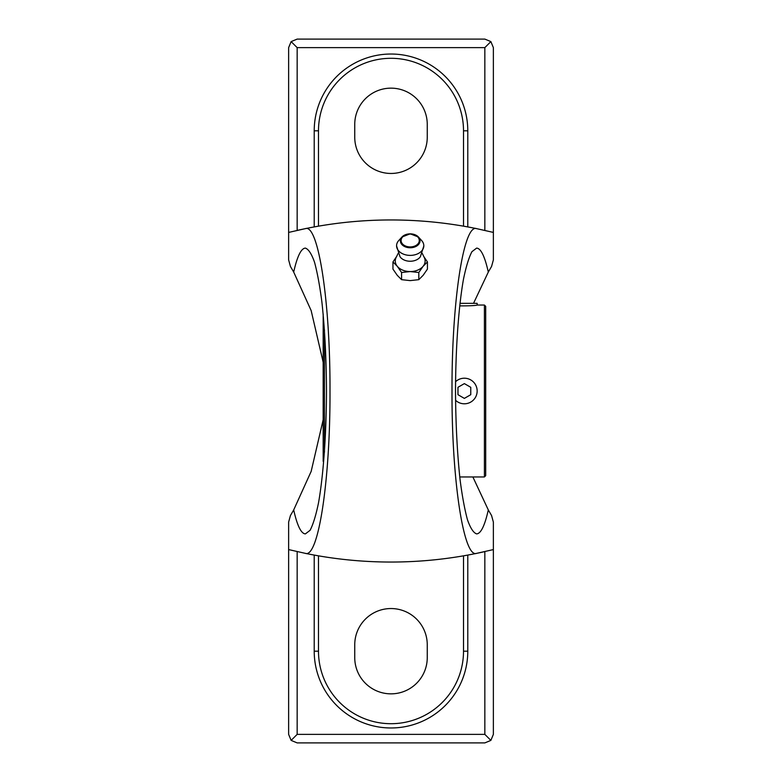 <?xml version="1.0" encoding="UTF-8"?>
<svg xmlns="http://www.w3.org/2000/svg" width="782" height="782" viewBox="0 0 782 782"><rect width="100%" height="100%" fill="white"/><g stroke="black" fill="none" stroke-linecap="round" stroke-linejoin="round"><path stroke-width="1.17" d="M459.953 303.328L477.167 303.328L477.167 305.048L484.41 305.048L485.69 306.329L485.69 475.671L484.41 476.952L484.41 305.048M477.167 305.048C475.505 305.625 469.708 305.899 459.777 305.879M323.181 314.217L323.181 461.38M485.69 457.538L485.69 324.462M455.564 381.714A12.795 12.795 0 0 1 476.248 395.741A12.795 12.795 0 0 1 455.564 400.286M464.361 398.39L470.764 394.695L470.764 387.305L464.361 383.61L457.969 387.305L457.969 394.695L464.361 398.39M401.577 279.663L410.198 280.611L418.81 279.663L423.121 275.332L427.431 269.106L427.431 261.941L423.121 266.281L418.81 272.498L410.198 271.559L401.577 272.498L401.577 279.663L397.266 275.332L392.955 269.106L392.955 261.941L396.357 256.877M476.619 553.363C463.677 558.495 451.673 480.06 452.006 391.166C451.673 302.048 463.609 223.652 476.619 228.637A426.542 426.542 0 0 0 305.381 228.637C318.323 223.505 330.327 301.94 329.994 390.834C330.327 479.953 318.391 558.348 305.381 553.363A426.542 426.542 0 0 0 476.619 553.363L493.374 549.58L493.374 522.102L491.555 515.524L488.31 509.942C484.762 525.69 480.862 533.676 476.619 533.891C473.442 532.806 470.393 528.094 467.46 519.747C464.674 509.444 462.221 496.228 460.119 480.089C457.235 453.589 455.701 423.893 455.515 391C455.652 347.99 458.584 306.837 463.462 279.282C466.043 266.73 468.858 257.532 471.917 251.687L476.619 248.109C480.862 248.324 484.762 256.31 488.31 272.058L473.53 303.328M291.129 740.398L297.16 734.366L484.84 734.366L490.871 740.398L484.84 742.9L297.16 742.9L291.129 740.398L288.626 734.366L288.626 522.102L290.445 515.524L293.69 509.942C297.238 525.69 301.138 533.676 305.381 533.891L310.083 530.313C313.142 524.468 315.957 515.27 318.538 502.718C323.416 475.163 326.348 434.01 326.485 391C326.299 358.107 324.765 328.411 321.881 301.911C319.779 285.772 317.326 272.556 314.54 262.253C311.607 253.906 308.558 249.194 305.381 248.109C301.138 248.324 297.238 256.31 293.69 272.058L290.445 266.476L288.626 259.898L288.626 47.634L291.129 41.602L297.16 47.634L484.84 47.634L490.871 41.602L493.374 47.634L493.374 232.42L476.619 228.637M288.626 549.58L305.381 553.363M305.381 228.637L288.626 232.42M493.374 232.42L493.374 259.898L491.555 266.476L488.31 272.058M490.871 740.398L493.374 734.366L493.374 549.58M427.255 124.406A36.255 36.255 0 0 0 391 88.151A36.255 36.255 0 0 0 354.745 124.406L354.745 137.202A36.255 36.255 0 0 0 391 173.457A36.255 36.255 0 0 0 427.255 137.202L427.255 124.406M484.84 734.366L484.84 551.593A426.542 426.542 0 0 1 467.783 555.073L467.783 651.191L463.511 651.191L463.511 555.836M297.16 47.634L297.16 230.407A426.542 426.542 0 0 1 314.217 226.927L314.217 130.809A76.783 76.783 0 0 1 391 54.026A76.783 76.783 0 0 1 467.783 130.809L463.511 130.809A72.511 72.511 0 0 0 391 58.298A72.511 72.511 0 0 0 318.489 130.809L314.217 130.809A76.783 76.783 0 0 1 391 54.026A76.783 76.783 0 0 1 467.783 130.809L467.783 226.927M490.871 41.602L484.84 39.1L297.16 39.1L291.129 41.602M318.489 555.836L318.489 651.191L314.217 651.191L314.217 555.073M354.745 644.798L354.745 657.594A36.255 36.255 0 0 0 391 693.849A36.255 36.255 0 0 0 427.255 657.594L427.255 644.798A36.255 36.255 0 0 0 391 608.543A36.255 36.255 0 0 0 354.745 644.798M314.217 651.191A76.783 76.783 0 0 0 391 727.974A76.783 76.783 0 0 0 467.783 651.191A76.783 76.783 0 0 1 391 727.974A76.783 76.783 0 0 1 314.217 651.191M293.69 509.942L311.168 471.39L323.181 419.719M323.181 362.281L311.158 310.581L293.69 272.058M472.866 476.952L488.31 509.942M418.81 272.498L418.81 279.663M423.864 256.652L427.431 261.941M401.577 272.498L397.266 266.281L392.955 261.941M421.645 240.533A13.626 9.638 180 0 1 423.824 245.939A13.626 9.638 180 0 1 410.198 255.391A13.626 9.638 180 0 1 396.572 245.939A13.626 9.638 180 0 1 398.742 240.533L401.928 237.044A9.843 6.96 180 0 1 410.198 233.857A9.843 6.96 180 0 1 418.468 237.044A9.843 6.96 180 0 1 416.64 246.066A9.843 6.96 180 0 1 403.747 246.066A9.843 6.96 180 0 1 401.928 237.044L410.198 233.818L418.468 237.044L421.645 240.533M423.824 245.939L420.354 256.75A11.3 7.996 180 0 1 410.198 261.247A11.3 7.996 180 0 1 400.032 256.75L396.572 245.939M422.221 253.348L424.284 257.513A14.926 10.557 180 0 1 423.121 266.281A14.926 10.557 180 0 1 410.198 271.559A14.926 10.557 180 0 1 397.266 266.281A14.926 10.557 180 0 1 396.103 257.513L398.165 253.348M324.462 329.916L324.462 452.084M318.489 226.164L318.489 130.809M463.511 226.164L463.511 130.809M297.16 734.366L297.16 551.593M484.84 230.407L484.84 47.634M318.489 651.191A72.511 72.511 0 0 0 391 723.702A72.511 72.511 0 0 0 463.511 651.191M410.198 234.072A9.091 6.432 180 0 1 418.067 243.71A9.091 6.432 180 0 1 402.319 243.71A9.091 6.432 180 0 1 410.198 234.072M459.757 476.952L484.41 476.952"/></g></svg>
